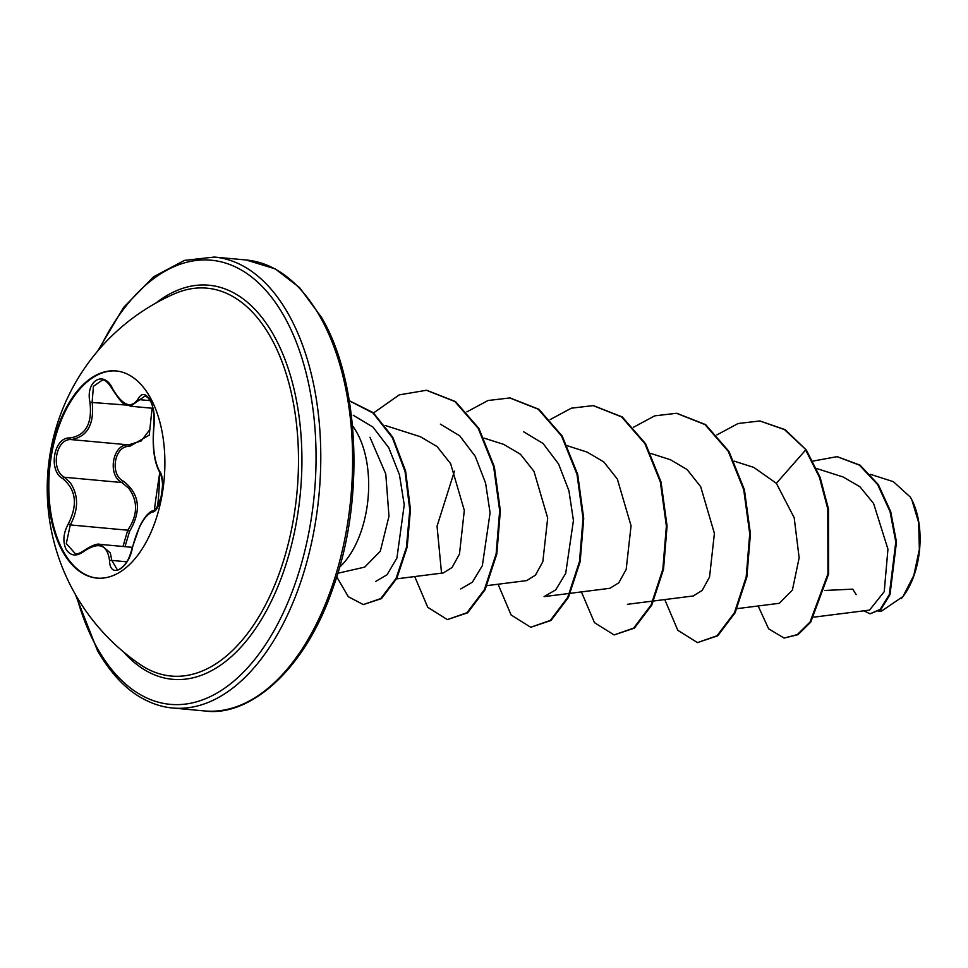 <?xml version="1.0" encoding="UTF-8"?>
<svg xmlns="http://www.w3.org/2000/svg" width="968" height="968" viewBox="0 0 968 968"><rect width="100%" height="100%" fill="white"/><g stroke="black" fill="none" stroke-linecap="round" stroke-linejoin="round"><path stroke-width="1.45" d="M97.32 578.138A104.012 57.898 95.3 0 1 63.852 552.256A104.012 57.898 95.3 0 1 55.89 435.709A104.012 57.898 95.3 0 1 116.39 370.974M149.846 396.856A104.012 57.898 95.3 0 1 157.711 513.742A104.012 57.898 95.3 0 1 96.909 578.102A104.012 57.898 95.3 0 1 63.041 552.183A104.012 57.898 95.3 0 1 55.176 435.298A104.012 57.898 95.3 0 1 115.978 370.938A104.012 57.898 95.3 0 1 149.846 396.856M109.566 560.75C107.375 544.609 98.869 541.439 84.047 551.252C76.666 556.721 70.725 556.164 66.223 549.582C62.545 541.814 63.259 533.211 68.365 523.749C77.936 504.764 76.073 489.723 62.787 478.652C47.831 470.593 53.893 436.677 70.023 437.959C85.753 435.455 92.396 423.573 89.939 402.313C85.257 380.533 104.338 369.558 112.82 389.124L112.663 389.572C125.223 409.246 125.864 403.571 130.498 406.221L145.152 395.948L148.007 397.63C149.096 400.268 154.674 401.103 153.864 425.799C152.424 441.481 152.92 460.332 159.781 472.384L159.781 472.384C160.591 471.791 163.181 482.729 162.394 487.279L161.051 497.298L156.247 508.672C155.074 506.566 151.807 524.983 159.781 472.384A1.694 1.488 144.7 0 1 159.563 471.295C166.375 478.579 160.349 512.508 152.351 511.987C144.535 515.23 137.904 527.1 132.447 547.61C128.974 568.639 109.904 579.578 109.566 560.75A1.694 1.004 177 0 1 111.78 560.424L117.176 569.474M112.82 389.124C122.9 405.967 131.394 409.125 138.303 398.61C141.739 392.79 145.611 393.165 149.943 399.76C153.791 407.54 155.122 416.337 153.972 426.15C152.291 445.885 154.154 460.937 159.563 471.295M84.047 551.252A1.694 0.859 51.1 0 1 84.204 550.453C91.996 545.311 97.357 543.302 100.309 544.403L110.328 552.909L111.78 560.424L126.735 561.803M152.097 408.218L149.241 435.128L129.482 446.454C114.551 445.219 109.408 474.32 123.323 481.132C139.695 493.777 141.776 510.559 129.555 531.468L127.728 530.21C137.807 515.158 138.134 501.182 128.732 488.247L121.823 482.536C107.049 475.155 112.651 443.538 128.526 444.869L141.11 441.009L149.423 430.203M102.245 380.146L93.436 386.317L92.142 401.914C94.489 424.311 87.471 436.87 71.087 439.593C55.902 438.395 50.3 469.782 64.384 477.248L70.398 482.887C78.638 495.495 78.602 509.519 70.289 524.922L66.296 543.568L75.383 553.756C76.69 554.507 79.63 553.406 84.204 550.453M174.24 293.885L174.24 293.885A194.774 108.416 95.3 0 1 270.338 336.695A194.774 108.416 95.3 0 1 276.146 581.587A194.774 108.416 95.3 0 1 140.13 664.496L140.13 664.496A212.851 212.851 0 0 1 174.24 293.885M824.954 590.468L852.735 589.137L856.172 594.654M878.581 611.389L881.666 610.99L902.962 596.53L913.804 575.5L919.358 549.364L918.644 522.551L911.844 499.863L910.392 497.141L893.428 481.737M364.73 567.079L380.315 551.216L388.979 516.271L385.784 474.005L369.957 437.27M352.534 425.859A83.333 46.379 95.3 0 1 356.635 432.127A83.333 46.379 95.3 0 1 339.514 567.272M813.955 617.136L869.53 610.106L884.232 591.666L887.946 549.159L873.584 503.457L859.899 486.735L843.164 477.006M737.084 608.642L779.349 603.294L792.417 590.008L799.144 557.858L794.183 517.723L776.36 483.31L753.782 467.399L734.131 461.119M693.39 595.865L702.139 590.468L709.544 577.025L714.408 533.416L700.687 486.722L687.123 469.565L670.425 459.727L650.774 453.447M610.034 588.181L618.782 582.821L626.187 569.39L631.051 525.769L617.342 479.039L603.79 461.917L587.068 452.068L567.417 445.776M487.025 585.628L526.677 580.606L535.437 575.161L542.83 561.694L547.682 518.074L533.985 471.356L520.445 454.246L503.711 444.385L484.06 438.105M396.577 578.852L443.32 572.935L452.08 567.49L459.485 554.011L464.313 510.378L450.628 463.672L437.076 446.563L420.354 436.713L385.228 425.484M353.247 415.272L372.946 427.057L388.797 447.785L399.445 474.756L404.237 504.751L396.916 558.04L387.067 574.738L375.584 581.502M440.379 424.153L459.727 435.818L475.24 456.327L485.585 483.092L490.086 512.859L482.342 565.687L472.336 582.216L460.72 588.955M441.517 572.983L437.052 526.156L454.464 471.174M523.736 431.837L543.06 443.477L558.572 463.95L568.942 490.788L573.431 520.494L565.687 573.395L555.705 589.875L544.077 596.615M776.36 483.31L805.666 449.987L819.424 477.248L827.797 508.95L827.942 573.842L810.034 622.061L797.305 634.609L784.104 638.057L768.616 628.801L758.15 605.98M812.914 461.095L837.005 456.666L859.354 465.1L877.625 484.532L890.04 511.612L895.799 542.007L889.314 594.57L880.178 609.38L870.075 613.821L863.855 610.82M806.368 450.059L785.169 429.671L759.856 420.959L784.479 429.611L806.368 450.059L820.126 477.321L828.499 509.023L828.632 573.915L810.724 622.121L797.995 634.681L784.104 638.057M837.356 456.702L860.056 465.16L878.315 484.593L890.729 511.685L896.489 542.068L890.003 594.63L880.868 609.441L870.075 613.821M759.856 420.959L738.076 423.524L716.901 434.898M664.774 599.567L677.806 630.301L697.432 642.607L717.034 635.758L734.434 612.72L746.195 576.916L749.728 533.731L743.714 489.663L728.263 451.354L704.946 424.565L676.511 413.288L654.719 415.853L633.556 427.227M581.417 591.896L594.449 622.642L614.087 634.935L633.677 628.087L651.077 605.036L662.838 569.232L666.371 526.06L660.357 481.991L644.918 443.683L621.601 416.893L593.154 405.616L571.374 408.181L550.199 419.555M498.072 584.224L511.104 614.97L530.73 627.264L550.332 620.403L567.72 597.365L579.481 561.561L583.026 518.376L577.001 474.32L561.561 436.011L538.244 409.222L509.809 397.945L488.017 400.51L466.842 411.884M414.715 576.553L427.747 607.299L447.373 619.593L466.975 612.732L484.363 589.693L496.124 553.89L499.669 510.705L493.644 466.649L478.204 428.34L454.887 401.551L426.452 390.273L399.252 394.871L373.563 412.937M336.695 576.783L348.311 596.712L363.327 604.589L380.726 598.575L396.057 578.453L406.439 547.368L409.779 509.942L405.06 471.585L392.403 437.742L373.103 413.07L349.339 400.8M697.432 642.607L717.724 635.819L735.123 612.78L746.885 576.976L750.43 533.791L744.416 489.723L728.965 451.415L705.648 424.625L676.862 413.324M614.087 634.935L634.367 628.147L651.766 605.109L663.528 569.305L667.073 526.12L661.059 482.052L645.608 443.755L622.291 416.954L593.505 405.652M530.73 627.264L551.022 620.476L568.422 597.425L580.183 561.621L583.716 518.449L577.702 474.38L562.251 436.084L538.934 409.282L510.16 397.981M447.373 619.593L467.665 612.804L485.065 589.754L496.826 553.95L500.359 510.777L494.346 466.709L478.894 428.413L455.577 401.611L426.803 390.31M363.327 604.589L381.489 598.587L396.844 578.332L407.201 547.065L410.468 509.458L405.592 471.005L392.754 437.185L373.249 412.671L349.315 400.716M901.365 598.551A64.578 35.949 -84.7 0 0 903.398 596.01A64.578 35.949 -84.7 0 0 912.183 500.541M129.555 531.468L124.993 546.666M129.482 446.454A1.694 1.041 89.6 0 0 128.526 444.869L71.087 439.593A1.694 1.149 -91 0 1 70.023 437.959M123.323 481.132A1.694 0.944 -59.4 0 1 121.823 482.536L64.384 477.248A1.694 1.053 122.9 0 0 62.787 478.652M122.996 546.484L127.728 530.21L70.289 524.922L68.365 523.749M152.351 511.987A1.694 1.585 -97.9 0 1 153.682 510.62L154.747 510.136C155.4 504.28 158.087 523.204 159.781 472.384M138.303 398.61A1.694 1.295 26.6 0 0 140.263 399.736L150.149 400.643M126.554 405.084L89.939 402.313M132.447 547.61L132.253 547.743C131.588 550.574 131.588 550.574 132.253 547.743C129.373 557.979 128.139 560.363 123.94 565.59C120.589 568.894 118.326 570.188 117.152 569.474M155.921 303.032A197.883 110.146 95.3 0 1 273.315 334.529A197.883 110.146 95.3 0 1 272.71 598.357A197.883 110.146 95.3 0 1 123.783 652.154M99.583 348.843A223.039 124.158 95.3 0 1 283.805 315.737A223.039 124.158 95.3 0 1 274.634 629.66A223.039 124.158 95.3 0 1 97.659 648.814A223.039 124.158 95.3 0 1 76.75 596.832M246.138 259.981L214.303 257.052A226.427 126.046 95.3 0 1 288.041 313.463A226.427 126.046 95.3 0 1 305.162 567.926A226.427 126.046 95.3 0 1 172.788 708.019L204.635 710.948A226.427 126.046 -84.7 0 0 336.997 570.854A226.427 126.046 -84.7 0 0 319.876 316.391A226.427 126.046 -84.7 0 0 246.138 259.981L275.239 268.898L299.596 287.641L321.412 317.25C359.189 380.303 365.251 498.689 333.355 586.935C304.484 672.566 247.832 717.324 204.635 710.948M214.303 257.052L184.428 260.392L153.549 276.8L123.638 307.376L97.732 350.997M75.322 594.376L97.526 650.75C111.163 674.018 126.493 690.099 143.518 699.005C153.113 704.123 162.866 707.136 172.788 708.019M364.742 567.103L337.771 573.274M843.152 476.994L816.508 468.476M693.403 595.949L653.727 600.971M652.964 601.067L627.433 604.298M610.046 588.278L570.382 593.299M569.607 593.396L544.077 596.627M870.438 474.344L893.44 481.701M837.005 456.666L837.695 456.739M677.201 413.36L676.511 413.288M593.856 405.689L593.154 405.616M510.499 398.017L509.809 397.945M427.154 390.346L426.452 390.273M152.956 408.302L130.656 406.245M132.338 547.344L100.273 544.391M112.663 389.572C108.113 382.348 104.629 379.202 102.209 380.146L102.209 380.146M153.682 510.62C151.952 510.608 149.592 512.205 146.604 515.424C142.26 520.857 140.045 525.697 139.561 526.725L132.253 547.743"/></g></svg>
